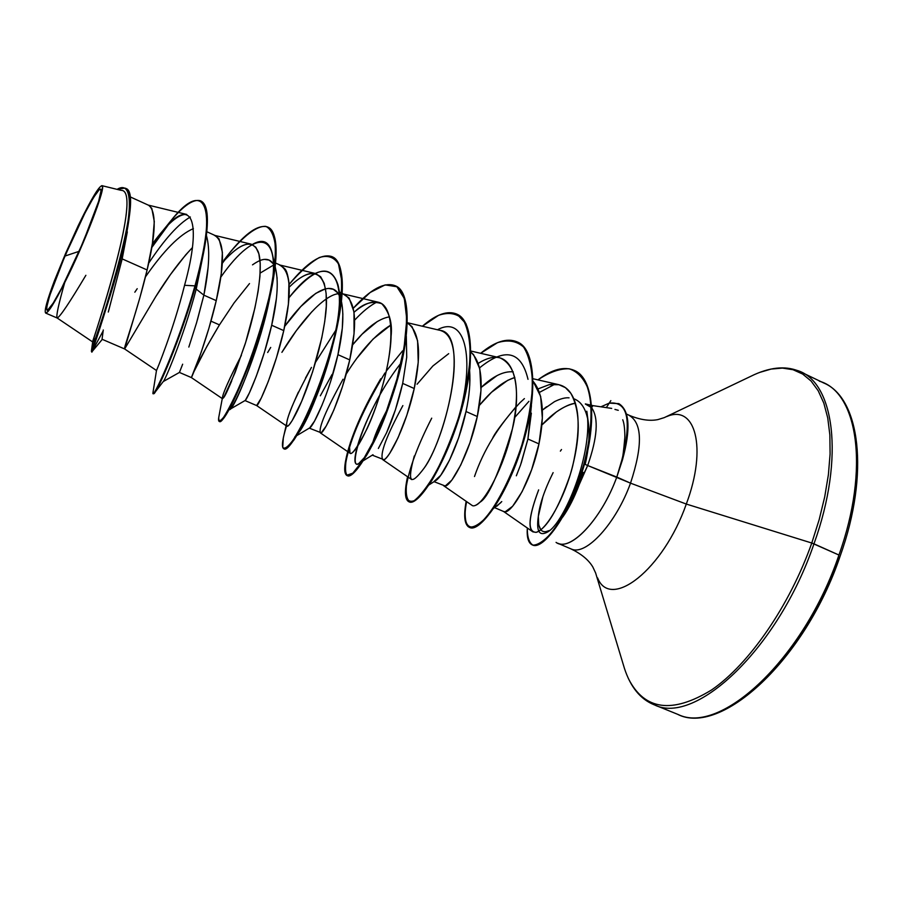 <?xml version="1.0" encoding="UTF-8"?>
<svg xmlns="http://www.w3.org/2000/svg" width="903" height="903" viewBox="0 0 903 903"><rect width="100%" height="100%" fill="white"/><g stroke="black" fill="none" stroke-linecap="round" stroke-linejoin="round"><path stroke-width="1.35" d="M64.903 256.068L79.182 251.305L64.903 256.068L49.665 295.732L46.787 306.997L46.843 309.515L47.938 309.752L53.119 303.239L61.63 288.159L83.02 242.456C73.301 265.538 58.83 294.999 52.306 304.492C40.782 323.229 48.231 294.559 64.903 256.068C84.047 210.726 106.712 171.705 99.827 197.125C97.072 207.363 91.463 222.477 83.02 242.456L98.641 201.301L100.967 191.018L100.538 189.28L99.082 189.867L93.449 197.655L85.017 212.939L64.903 256.068M556.067 542.376C569.556 552.839 601.5 519.564 616.794 477.055L630.52 483.15C616.117 523.266 586.194 555.842 571.565 549.126C586.194 555.842 616.117 523.266 630.52 483.15L686.303 504.055C707.489 447.764 695.31 403.855 666.696 416.599C695.31 403.855 707.489 447.764 686.303 504.055L811.774 543.03L838.932 555.029C803.907 658.919 720.368 735.573 678.097 714.476C720.368 735.573 803.907 658.919 838.932 555.029L813.975 543.843C778.521 648.128 695.75 725.628 654.54 704.927C695.75 725.628 778.521 648.128 813.975 543.843L811.774 543.03C789.628 605.834 749.095 664.269 711.598 689.937C672.159 714.047 644.437 710.277 628.42 678.616C644.437 710.277 672.159 714.047 711.598 689.937C749.095 664.269 789.628 605.834 811.774 543.03L686.303 504.055C663.31 569.849 610.394 610.688 597.583 577.886C610.394 610.688 663.31 569.849 686.303 504.055L630.52 483.15C642.947 445.36 642.36 422.706 628.77 415.166C642.36 422.706 642.947 445.36 630.52 483.15L587.672 465.519L565.357 513.152M540.818 529.847L538.73 524.914L538.323 516.414L542.94 496.515M553.121 472.63C544.43 490.103 539.497 504.698 538.323 516.414C537.883 529.53 541.642 534.215 549.6 530.445L545.389 531.833M562.806 516.979C568.901 508.276 574.41 497.418 579.308 484.403L587.672 465.519L585.189 464.413L587.672 465.519C597.414 437.594 598.802 418.439 591.837 408.032C598.802 418.439 597.414 437.594 587.672 465.519L616.794 477.055L621.795 460.259C622.709 458.25 623.736 450.574 624.853 437.244C624.853 429.185 624.154 423.349 622.754 419.76M611.703 408.404L592.921 405.639L591.815 407.332M606.342 407.614L609.232 403.122L600.924 406.813L609.232 403.122L618.736 403.652C629.289 410.73 630.305 429.602 621.795 460.259L622.506 459.751C630.768 429.478 629.673 410.854 619.221 403.878L618.578 403.573C629.617 410.03 630.926 428.756 622.506 459.751L616.794 477.055C602.301 517.25 572.558 550.017 558.189 543.403M103.281 329.979L102.05 339.257L124.637 348.953L139.818 297.911L147.121 269.963L122.176 258.89L108.281 312.043M155.643 296.805L124.637 348.953L155.643 296.805C167.845 277.074 180.081 260.696 192.328 247.67L185.679 254.894L170.475 274.535L155.643 296.805M208.029 267.988L203.875 295.157L216.246 300.643C206.753 341.684 191.199 378.955 191.38 377.578L201.143 352.373L208.92 328.229L216.246 300.643L203.875 295.157L196.538 322.868L188.829 347.068M182.654 364.202L179.584 372.036M210.963 321.152L219.452 324.877L206.889 346.38L193.863 371.844C198.344 361.606 206.877 345.939 219.452 324.877L210.963 321.152M276.363 298.746L271.679 325.249L283.768 330.622C274.523 371.472 257.75 407.84 256.61 405.549L261.26 398.042L268.27 381.506L276.431 357.836L283.768 330.622L271.679 325.249L264.353 352.531L256.26 376.28L249.363 392.918L245.379 400.266M309.266 428.135L321.208 432.797L326.22 426.002L333.884 409.973L342.406 386.777L349.743 359.902L337.936 354.665L330.588 381.619M322.134 404.894L314.583 421.001L309.729 427.875M320.339 395.785L332.067 374.429M372.273 455.157L383.899 459.683C385.028 459.469 386.969 457.358 389.735 453.351L398.031 437.808L406.903 415.064L414.24 388.527L402.693 383.403L395.356 409.985L386.552 432.808L378.368 448.441M386.597 410.707C378.91 425.437 373.989 437.154 371.844 445.879L380.863 422.107M434.05 481.66L445.235 486.006L451.861 480.103L460.767 465.022L469.955 442.718L477.303 416.52L466.004 411.508L458.668 437.763L449.525 460.158L440.72 475.328L434.241 481.288M503.795 511.572L505.262 511.753L512.644 506.267L522.115 491.65L531.619 469.763L538.967 443.892L527.928 438.993L520.568 464.932L516.335 475.791M501.752 501.571L496.774 506.233M127.323 231.879L122.176 258.89L147.121 269.963L152.46 243.121L154.3 221.551L151.794 208.333L148.724 205.32L129.705 196.662M214.338 235.299C224.486 240.616 225.118 262.401 216.246 300.643L221.212 273.981L222.398 252.377L219.079 238.923L215.557 235.717L206.81 231.732M252.513 264.85C257.592 261.283 261.622 259.466 264.613 259.387L269.207 260.12L273.27 263.778C270.234 259.308 265.809 258.224 260.008 260.527M275.957 270.347L277.131 278.327M279.377 264.918C290.845 270.561 292.312 292.459 283.768 330.622L288.396 304.13L288.949 282.504C287.888 274.941 286.511 270.381 284.84 268.823L280.901 265.448L274.185 262.389M260.166 273.078L273.293 265.211M249.499 283.576L234.125 302.855L219.452 324.877M328.421 288.396L333.354 289.31L337.632 292.82L339.223 295.371C330.927 277.853 306.614 295.439 284.705 326.344L300.767 306.591L315.678 293.419L325.554 288.779M342.88 313.849L342.293 328.32L337.936 354.665L349.743 359.902L354.044 333.602L353.999 311.941L349.145 298.058L342.158 293.317M311.941 311.637L296.41 330.554L281.894 352.351C299.311 323.432 323.037 295.45 338.253 293.701M389.532 316.829C378.65 318.556 366.347 327.902 352.621 344.867L362.103 334.178L377.42 321.412M406.294 336.029L406.722 357.249L402.693 383.403L414.24 388.527L418.224 362.396L417.604 340.724L412.039 326.649L407.253 322.924C419.421 331.04 421.746 352.915 414.24 388.527C405.481 429.027 386.36 463.645 382.737 459.627C379.666 454.107 386.371 436.093 402.873 405.582M346.21 374.056C360.782 350.624 375.659 334.279 390.818 325.046L373.052 339.099L357.374 357.678M466.298 410.176L466.004 411.508C469.334 396.191 470.531 382.545 469.616 370.569L469.729 385.536M429.027 484.888L435.404 480.791C442.391 477.371 458.668 446.026 466.004 411.508L477.303 416.52L480.972 390.57L479.809 368.887L473.556 354.619L470.869 352.17C481.897 362.475 484.042 383.922 477.303 416.52C468.77 456.839 448.509 490.611 443.712 485.769M448.689 353.66L432.887 365.975L417.073 384.238M511.651 371.709L513.231 371.855C503.761 370.964 493.049 376.167 481.107 387.466L497.101 375.569M531.348 413.156L527.928 438.993L538.967 443.892L542.342 418.112L540.66 396.428L533.109 381.326C543.075 393.177 545.028 414.037 538.967 443.892C530.659 484.042 509.292 516.979 503.366 511.335M514.845 377.465L507.655 380.366L491.469 392.308L479.369 405.379C491.514 390.48 503.343 381.168 514.845 377.465M542.364 410.109L554.476 401.666C560.379 398.742 565.244 397.467 569.059 397.839M580.505 403.223L582.74 406.068M586.544 414.387L587.503 418.055C585.11 407.648 580.539 401.214 573.789 398.754M588.97 437.639L588.722 442.041M585.37 404.036L591.318 407.501L586.894 404.646M575.437 403.269C570.707 403.641 564.319 406.564 556.282 412.028L541.89 424.974C553.516 412.49 564.702 405.255 575.437 403.269M57.126 317.98L92.772 342.011C91.135 344.844 144.22 189.856 121.183 190.364L101.926 185.668C107.186 184.472 84.442 243.9 64.711 282.605C58.537 304.345 55.997 316.129 57.126 317.98C55.975 316.231 58.503 304.435 64.711 282.605C54.428 303.013 48.073 313.16 45.669 313.07C44.044 311.354 46.99 300.507 54.519 280.517L65.603 253.438L78.211 225.682C90.695 199.935 98.608 186.594 101.926 185.668M579.308 484.403L583.146 472.393M85.875 275.302C69.576 302.595 60.027 316.84 57.205 318.025M128.745 220.727L122.176 258.89L108.597 310.937M148.656 263.224C164.628 239.148 178.523 223.741 190.341 217.002C178.523 223.741 164.628 239.148 148.656 263.224M204.191 249.567L196.222 289.118L195.556 286.127C200.037 270.076 203.322 255.526 205.41 242.478C209.157 217.916 207.611 204.067 200.782 200.94M168.33 224.858L151.738 247.603L168.33 224.858M102.22 339.438L92.377 351.256C86.722 362.701 123.542 267.107 129.355 216.133C131.285 199.574 129.818 190.285 124.953 188.242M91.982 351.673L91.406 351.436C90.402 355.014 147.358 190.409 124.67 188.106L125.235 188.366C147.945 190.68 91 355.263 91.982 351.673L102.931 331.322M200.511 200.805L201.064 201.064C210.884 208.446 209.056 236.8 195.556 286.127L194.969 285.867C208.469 236.541 210.32 208.187 200.511 200.805C192.824 198.536 181.503 206.979 166.57 226.145M163.883 229.61L151.964 246.226L163.883 229.61M124.67 188.106L117.085 189.359C132.154 180.194 132.967 207.521 121.578 252.942C110.358 298.159 92.67 345.646 91.451 350.748L92.806 340.973C96.35 330.904 142.99 189.393 121.183 190.364M95.752 337.711C93.348 341.989 92.366 343.072 92.806 340.973M161.434 232.432L170.091 221.788C204.925 176.74 218.266 205.557 194.969 285.867L184.562 285.292C202.306 221.325 192.316 193.355 161.434 232.432L152.325 244.002C167.292 223.549 178.771 213.695 186.752 214.451L148.25 205.105M149.119 205.512C156.49 212.374 155.824 233.866 147.121 269.963C137.369 311.196 123.079 349.393 124.614 348.942L156.467 370.49C156.095 371.946 173.263 330.588 184.562 285.292C173.534 329.572 156.738 370.444 156.49 370.456L157.201 368.819M182.146 365.523L179.437 372.442L191.38 377.578L222.465 398.708L223.809 397.32L235.107 372.533L245.627 342.44L254.894 308.047L258.089 291.443L259.94 276.408L260.233 263.676L258.868 253.822L255.831 247.253L251.215 244.171C243.957 242.975 234.328 249.172 222.319 262.739M342.948 293.87C355.703 299.819 357.972 321.829 349.743 359.902C340.747 400.582 322.789 436.059 320.384 432.898C318.42 428.045 325.972 410.154 343.016 379.249M591.804 407.343L592.921 405.718M538.662 489.866C529.576 513.976 527.645 527.973 532.872 531.856L536.156 532.352C546.484 530.061 564.646 498.23 572.75 465.722C580.505 431.115 579.861 406.971 570.82 393.279L565.447 387.658L558.889 384.689L549.047 384.723L538.165 388.866L549.047 384.723C558.585 383.019 565.842 385.874 570.82 393.279C580.9 411.712 580.685 438.914 570.188 474.91C558.167 509.326 546.823 528.469 536.156 532.352C527.352 532.093 528.176 517.927 538.662 489.866M524.406 398.607L519.97 402.715C498.738 425.46 483.579 450.066 474.493 476.547M443.836 485.859L471.998 505.353C473.533 506.583 476.073 505.612 479.64 502.418C488.196 497.869 499.122 473.33 512.407 428.835C520.625 388.821 516.381 365.117 499.686 357.723C493.535 356.369 486.412 358.231 478.33 363.322C516.527 339.381 522.058 391.947 512.407 428.835C504.246 466.885 484.945 501.775 475.746 505.274M440.698 330.566C471.287 339.968 443.215 443.012 424.184 468.047C448.17 433.858 469.267 332.473 439.648 330.272L407.253 322.698M402.546 350.895L386.292 371.031M349.495 446.714L350.037 453.238C353.897 456.5 371.844 425.042 383.098 383.933C394.498 342.88 393.821 305.338 378.255 302.212C371.596 300.857 363.537 304.209 354.044 312.257L354.665 311.749C363.446 303.261 372.487 300.575 381.766 303.713C389.396 312.19 392.512 322.981 391.101 336.097C390.48 363.672 378.628 403.867 367.273 428.282C354.089 453.893 348.174 460.033 349.495 446.714L350.488 442.131M311.456 367.397C293.814 400.006 285.585 419.556 286.759 426.035M245.006 400.571L256.633 405.56L286.985 426.284L288.87 425.268L292.109 420.708L301.579 401.542L312.596 371.934L321.807 337.767L324.787 321.208L326.288 306.151L326.13 293.351L324.245 283.418L320.655 276.736L315.463 273.519C309.469 272.3 301.986 275.652 293.035 283.565L289.231 287.098L293.035 283.565C319.436 260.098 330.08 281.036 325.407 316.49C320.836 352.08 307.404 388.99 299.412 406.463C295.168 416.362 285.393 433.666 286.759 422.818L286.928 421.904C287.38 417.852 291.206 407.908 298.385 392.094M264.635 317.224L263.552 318.804L264.635 317.224M222.319 262.75C240.345 242.467 252.309 238.798 258.224 251.756C264.026 267.356 256.542 308.533 245.018 344.404C231.484 382.725 223.933 400.627 222.364 398.088C222.906 393.121 229.249 378.876 241.406 355.353C227.951 381.642 221.641 396.101 222.465 398.708M157.269 368.65L156.467 370.49M614.943 409.409L618.273 410.312M454.006 431.329C475.858 371.325 469.549 312.348 437.47 329.764M400.481 363.683C357.035 419.703 341.492 494.957 368.74 451.274C375.987 439.456 383.244 422.864 390.536 401.508C384.226 420.143 377.793 435.302 371.235 446.985M377.07 301.986C370.072 305.496 362.588 311.569 354.597 320.204C362.588 311.569 370.072 305.496 377.07 301.986M331.322 350.42L330.216 352.114M294.897 436.736L297.798 433.733C312.009 418.552 347.362 319.086 337.936 284.693L341.571 302.133C344.077 315.271 342.869 332.789 337.936 354.665C329.505 392.67 313.16 427.108 309.56 427.966L296.624 435.709M298.656 432.56C307.37 420.877 324.832 380.626 333.613 341.718C351.278 270.065 326.525 248.901 288.971 297.753C314.357 267.311 330.679 262.965 337.936 284.693M230.581 408.517C236.755 402.309 261.317 344.257 270.008 296.218C283.407 229.96 256.531 226.01 220.761 277.21M155.056 392.241L163.24 381.563C164.323 381.924 183.546 337.496 196.222 289.118L195.556 286.127C180.284 340.104 157.811 390.525 154.244 393.313L153.645 393.674C154.977 396.552 179.11 344.167 195.556 286.127L194.969 285.867C178.523 343.919 154.402 396.315 153.092 393.437L153.645 393.674M222.285 263.349L224.576 260.267L222.285 263.349M223.944 260.177C242.76 235.096 257.265 224.012 267.469 226.924C281.07 232.308 276.081 279.828 259.703 331.706C243.438 383.64 222.556 423.733 219.158 421.408L219.7 421.645C223.12 423.97 244.013 383.888 260.278 331.965C276.657 280.088 281.623 232.568 268.01 227.184L267.739 227.059C277.153 232.139 278.632 251.723 272.175 285.822C261.983 339.551 232.782 407.975 223.097 418.992L219.463 421.464M261.893 324.527L263.134 322.495L261.893 324.527M284.061 448.859L284.31 448.994C289.468 452.031 311.795 413.122 327.913 361.843C344.167 310.621 347.542 262.965 332.428 256.847L332.169 256.723C344.596 264.5 345.635 290.676 335.306 335.261C325.046 378.357 305 424.365 293.351 440.799M348.174 451.963C344.483 466.016 344.257 473.951 347.497 475.757C354.315 479.482 378.007 441.714 393.99 391.044C410.131 340.454 411.982 292.64 395.424 285.856L395.164 285.743C412.378 291.545 410.323 341.108 393.606 392.263C385.276 417.637 376.438 438.406 367.081 454.548C350.906 479.809 343.829 482.371 345.872 462.246C350.15 439.05 363.164 409.296 384.926 372.984M408.811 501.718C404.781 499.562 404.363 491.243 407.569 476.739L405.424 492.575C406.192 499.833 409.115 502.542 414.184 500.691C420.29 495.928 427.469 486.582 435.697 472.675C444.073 456.489 451.737 438 458.701 417.197C464.729 396.067 468.555 376.19 470.192 357.588C470.282 340.758 467.833 327.958 462.844 319.177C456.5 313.217 448.373 311.953 438.486 315.373L422.378 326.231C436.014 314.413 447.391 310.339 456.534 313.996C474.459 321.412 474.064 369.338 458.047 419.331C442.188 469.402 417.209 506.109 408.811 501.718L409.319 501.933C417.728 506.323 442.718 469.639 458.577 419.568C474.594 369.575 474.978 321.66 457.042 314.233L465.993 323.737C469.944 334.697 471.253 349.416 469.921 367.905C465.113 407.151 447.753 454.469 431.126 481.615C423.135 493.343 416.543 500.206 411.362 502.192C407.388 501.233 405.718 495.894 406.361 486.164C409.341 468.025 417.784 445.348 431.713 418.157M469.334 527.352C464.514 524.857 463.453 516.177 466.162 501.312C464.379 513.491 464.977 521.878 467.957 526.472C472.246 528.368 478.218 525.444 485.87 517.679C498.095 502.644 511.651 476.152 521.832 445.123C527.758 424.128 531.336 404.33 532.567 385.716C532.183 368.842 529.181 355.94 523.559 347.023C516.595 340.905 507.881 339.46 497.44 342.711L480.656 353.31C494.867 341.605 506.944 337.756 516.866 341.774C536.1 349.833 537.082 397.851 521.178 447.233C505.454 496.706 479.256 532.341 469.334 527.352L469.831 527.555C479.764 532.556 505.973 496.932 521.697 447.459C537.601 398.088 536.608 350.071 517.363 342.011L517.114 341.898C541.924 350.861 535.027 424.929 509.315 479.73C483.906 534.937 458.634 541.247 466.625 501.628M532.183 544.859C528.3 542.985 526.686 537.364 527.318 527.995C527.205 537.104 529.102 542.816 532.996 545.13C537.951 545.085 544.159 540.942 551.609 532.668C563.912 516.46 574.624 493.738 583.756 464.526C591.239 436.047 593.181 408.788 588.44 389.622C584.106 378.571 577.694 371.63 569.195 368.785C559.758 368.492 549.34 372.183 537.94 379.87C552.004 369.327 564.059 366.144 574.105 370.32C594.253 378.888 596.319 425.584 581.634 471.716C567.118 517.983 542.105 549.871 532.183 544.859L532.668 545.062C542.601 550.074 567.626 518.198 582.142 471.942C596.827 425.81 594.75 379.113 574.59 370.535L574.353 370.433C594.75 378.763 596.894 425.81 582.051 472.213C567.389 518.762 542.195 550.514 532.431 544.949M219.158 421.408C218.312 420.99 218.357 418.721 219.294 414.59M284.49 432.921L283.305 437.899L282.729 447.335C284.445 449.57 288.057 446.929 293.588 439.411C305.903 420.448 324.098 377.522 334.776 334.889C339.336 314.142 341.673 296.116 341.774 280.81L338.49 264.003C334.065 257.05 327.676 254.894 319.323 257.536C310.124 262.807 300.056 271.769 289.107 284.445C307.076 262.457 321.344 253.167 331.898 256.599C347 262.705 343.614 310.372 327.36 361.595C311.23 412.885 288.926 451.805 283.779 448.768C281.341 447.324 282.255 439.727 286.533 425.979M315.599 362.159L335.893 330.126M380.705 378.786C364.327 406.711 353.287 431.149 347.576 452.121L344.732 467.822L346.571 475.317L352.78 473.183L362.464 461.015L374.26 439.659L386.371 411.294L396.902 379.192L404.115 347.249L406.779 319.301L404.33 298.464L396.88 286.748L385.129 284.897L370.185 292.47L353.355 308.16C370.365 289.332 384.215 281.815 394.904 285.619C411.452 292.391 409.59 340.205 393.448 390.807C377.454 441.477 353.784 479.256 346.978 475.542C343.738 473.725 343.975 465.756 347.7 451.635M305.462 378.131L309.819 370.23M424.184 468.047C410.323 486.604 407.016 482.597 414.285 456.004L414.296 455.97M492.643 438.215C494.28 434.016 502.034 423.563 515.918 406.869M560.368 451.128L561.508 449.513M263.71 320.509L262.491 322.473M231.687 380.976L229.238 386.619M222.364 398.088L218.74 417.423C218.526 421.69 220.208 421.577 223.775 417.062C228.324 409.872 233.979 398.674 240.762 383.448C251.881 356.99 261.385 328.06 269.252 296.669C273.316 277.356 275.404 260.877 275.517 247.253C274.343 235.943 271.126 228.99 265.843 226.382C256.633 225.671 243.246 236.27 228.053 254.883M153.149 391.53L152.946 392.782C151.648 401.925 177.327 348.05 194.969 285.867L184.562 285.292M197.385 319.967L203.875 295.157L196.222 289.118C183.343 338.275 163.815 383.053 163.183 381.597M252.276 244.51C262.457 238.527 269.038 241.191 271.995 252.513C282.56 288.96 235.254 412.332 229.385 409.623M364.947 457.02L358.705 463.566C349.314 469.244 357.814 433.688 379.791 395.254M479.595 367.848C505.104 347.192 521.245 351.03 528.007 379.328M514.518 417.717L528.921 401.338M539.509 392.342L554.939 384.181M585.189 464.413C588.869 448.498 589.896 434.411 588.259 422.164L586.803 411.215C593.756 452.719 564.014 523.65 547.489 532.059C539.249 536.529 536.19 531.314 538.323 516.414M546.575 406.722L542.534 409.973M493.602 508.355L500.939 502.531M521.2 463.137L527.928 438.993L531.415 405.582M386.405 433.135C392.805 419.116 398.234 402.535 402.693 383.403L402.715 383.335M270.708 347.429L267.66 352.509M230.062 409.228L245.052 400.548C246.587 401.09 262.649 365.049 271.679 325.249C277.108 301.692 278.553 283.463 276.002 270.539L271.995 252.513M811.774 543.03L819.168 519.688L824.732 496.763L828.39 474.718L830.094 453.972L829.857 434.907L827.724 417.852L823.807 403.077L818.208 390.762L811.097 381.055L802.643 374.034L793.037 369.722L782.472 368.085L771.139 369.067L759.242 372.544L771.139 369.067L782.472 368.085L793.037 369.722L802.643 374.034L811.097 381.055L818.208 390.762L823.807 403.077L827.724 417.852L829.857 434.907L830.094 453.972L828.39 474.718L824.732 496.763L819.168 519.688L811.774 543.03M813.975 543.843C845.377 456.715 834 380.49 796.581 370.264C834 380.49 845.377 456.715 813.975 543.843M838.932 555.029C870.018 468.239 857.636 391.857 819.382 381.201C857.636 391.857 870.018 468.239 838.932 555.029M626.49 414.059L629.854 415.594C640.509 419.895 649.855 421.227 657.915 419.59L664.292 417.615L754.276 374.655C772.121 366.629 787.642 365.749 800.848 372.002L823.75 382.985C859.724 397.817 870.029 472.766 840.23 555.876L825.218 591.42L807.293 624.887L786.885 654.709L765.033 679.507L742.842 698.233M850.163 520.263L855.999 486.13L857.094 455.157M83.686 214.553L88.81 204.688M101.858 185.646L102.513 187.169L101.937 191.368L97.174 207.171L76.71 257.4L57.826 295.868L52.126 305.733L47.972 311.569L45.647 313.07L57.171 318.014M621.795 460.259C632.032 420.053 627.845 401 609.232 403.122L610.834 400.639M145.439 276.894C163.849 250.424 179.832 234.328 193.389 228.628M206.403 235.378L207.25 238.877C209.97 251.903 208.841 270.663 203.875 295.157L196.222 289.118L203.615 252.614M134.829 292.211L137.211 288.689M54.519 280.517L78.211 225.682M55.218 299.796L52.306 304.492M557.591 543.177L570.956 548.889C581.306 553.878 588.587 559.894 592.808 566.949L595.63 572.999L624.458 668.446C630.542 687.048 640.351 699.114 653.862 704.667L677.408 714.205C720.391 736.848 805.092 660.353 840.23 555.887M494.652 507.655L503.784 511.572M339.472 292.087L341.616 293.069M214.948 235.446L251.215 244.171M280.144 265.098L315.463 273.519M343.885 294.096L378.255 302.212M320.418 432.921L350.037 453.238M382.804 459.683L411.689 479.583M470.869 351.041L499.686 357.723M533.041 378.752L558.889 384.689M503.558 511.47L532.872 531.856M585.336 403.912L591.172 405.244M591.668 405.345L592.921 405.639M368.74 451.274L367.081 454.548M333.613 341.718L335.306 335.261M270.279 294.886L272.175 285.822M156.49 370.456L152.946 392.782M286.759 422.818L283.305 437.899M350.127 443.599L347.576 452.121M179.426 372.442L163.251 381.551M363.378 460.665L372.995 454.717M547.489 532.059L548.268 531.506M99.94 196.685L98.427 201.99"/></g></svg>
